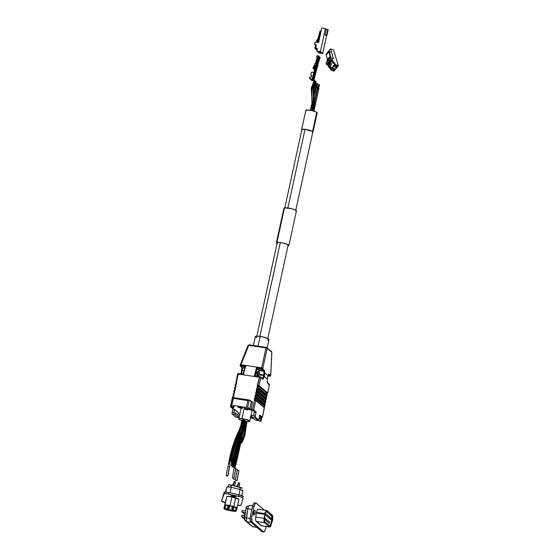 <?xml version="1.0" encoding="UTF-8"?>
<svg xmlns="http://www.w3.org/2000/svg" width="560" height="560" viewBox="0 0 560 560"><rect width="100%" height="100%" fill="white"/><g stroke="black" fill="none" stroke-linecap="round" stroke-linejoin="round"><path stroke-width="0.84" d="M231.917 485.233L233.492 484.176L233.814 482.706L233.492 484.176L232.057 485.002M231.063 487.214L231.518 485.135A2.478 0.462 -167.7 0 0 231.098 485.03L230.657 487.123A3.682 0.679 12.3 0 1 231.28 487.27A3.682 0.679 -167.7 0 0 230.657 487.123A3.682 0.679 -167.7 0 0 226.87 486.983L230.657 487.123L231.098 485.03A2.478 0.462 12.3 0 1 231.518 485.135L242.207 488.264A2.478 0.462 -167.7 0 0 242.207 488.257A2.478 0.462 -167.7 0 0 240.338 487.389L239.883 489.468L240.338 487.389L231.518 485.135L231.063 487.214M230.076 492.807L231.28 487.27L241.248 489.86L242.879 490.826A3.682 0.679 -167.7 0 0 242.879 490.819A3.682 0.679 -167.7 0 0 240.1 489.524L238.959 494.767L240.1 489.524L231.28 487.27L230.076 492.807M232.386 509.509L231.791 509.054L233.422 509.551L232.386 509.509M233.114 507.122L233.191 506.758L234.143 507.157L232.519 506.667L234.094 507.073L232.19 506.73L233.219 506.765L233.114 507.122M232.876 507.92L232.274 507.465L233.905 507.955L231.952 507.528L233.653 507.766L232.876 507.92M232.631 508.718L232.029 508.256L233.66 508.753L231.707 508.326L233.415 508.564L232.631 508.718M229.81 505.694L228.032 505.309M228.62 506.555L228.018 506.1L229.649 506.59L227.696 506.163L228.725 506.198L229.649 506.59L228.62 506.555M227.892 508.942L227.297 508.487L228.921 508.984L227.892 508.942M228.137 508.144L227.535 507.689L229.166 508.186L228.137 508.144M228.375 507.353L227.78 506.891L229.411 507.388L227.451 506.961L228.487 506.996L229.404 507.388L228.375 507.353M233.31 496.517L233.506 495.614L233.31 496.517L235.886 496.615A2.499 0.462 12.3 0 1 233.31 496.517A2.499 0.462 12.3 0 1 231 495.537L233.31 496.517M233.576 495.628A2.499 0.462 12.3 0 1 235.886 496.608L233.576 495.628L231 495.53A2.499 0.462 12.3 0 1 233.576 495.628M225.715 505.428A3.444 0.637 12.3 0 1 229.257 505.561L225.715 505.428L224.763 508.851L227.752 510.027L233.506 511.077L235.347 510.916L236.124 507.64L229.838 505.701A3.444 0.637 -167.7 0 0 229.257 505.561A3.444 0.637 12.3 0 1 229.838 505.701L233.667 506.674A3.444 0.637 12.3 0 1 236.264 507.885A3.444 0.637 12.3 0 1 236.264 507.892L235.347 510.916A3.444 0.637 12.3 0 1 232.386 510.909L232.512 510.328A3.444 0.637 -167.7 0 0 235.473 510.342L232.512 510.328L232.386 510.909L228.48 510.174A3.444 0.637 12.3 0 1 224.721 508.711A3.444 0.637 12.3 0 1 224.721 508.704L225.715 505.428M223.937 508.543L225.82 499.898A4.242 0.784 -167.7 0 0 225.82 499.912A4.242 0.784 -167.7 0 1 225.827 499.884L223.944 508.529L225.078 505.113L230.02 505.589L231.903 496.944A4.242 0.784 -167.7 0 0 226.821 496.615L224.931 505.26A4.242 0.784 12.3 0 1 230.02 505.589L233.849 506.569L230.02 505.589L231.903 496.944L235.732 497.924L233.849 506.569L237.048 508.067A4.242 0.784 12.3 0 1 237.048 508.067L238.931 499.408A4.242 0.784 -167.7 0 0 238.931 499.408A4.242 0.784 -167.7 0 0 235.732 497.924L233.849 506.569A4.242 0.784 12.3 0 1 237.048 508.053L238.91 499.275L231.903 496.944L227.304 496.377L226.821 496.615L223.944 508.529L227.85 510.202A4.242 0.784 12.3 0 0 228.578 510.349L235.802 511.294L237.048 508.067L236.131 511.091A4.242 0.784 12.3 0 1 232.484 511.077L228.578 510.349A4.242 0.784 12.3 0 1 227.85 510.202A4.242 0.784 12.3 0 1 223.937 508.543A4.242 0.784 12.3 0 1 223.944 508.529L225.862 500.052M233.73 484.302L233.38 484.239M233.506 483.812L233.359 484.33L233.744 483.868M234.451 481.908L234.073 481.838L233.597 484.008L234.101 481.845M234.633 485.926L235.494 481.964L234.206 481.411L233.667 483.84L234.206 481.411L235.417 481.845L235.039 482.055M233.296 485.583L233.688 483.784L233.296 485.583M234.213 482.706L233.835 482.636L233.499 484.162L233.863 482.643M233.989 482.216L233.548 484.092L234.227 482.272M233.968 483.504L233.401 484.288L233.618 483.441M233.744 483.014L233.45 484.232L233.982 483.07M237.601 485.597L237.979 485.667M237.755 485.177L237.636 485.597L238 485.233M238.224 484.869L237.678 485.555L237.874 484.806M238 484.379L237.72 485.499L238.238 484.435M238.707 483.273L238.329 483.203L237.867 485.289L238.357 483.21M238.945 487.032L239.75 483.329L238.455 482.776L237.93 485.17L238.455 482.776L239.673 483.21L239.295 483.42M238.462 484.071L238.084 484.001L237.769 485.443L238.455 482.776L237.608 486.689L237.944 485.149L236.243 486.269L237.769 485.443L238.119 484.008M238.238 483.581L237.818 485.373L238.483 483.637M238.217 483.574L237.825 485.359L238.217 483.574M227.99 486.752L228.613 484.862L231.098 485.03A2.478 0.462 -167.7 0 0 228.543 484.939L227.99 486.752M234.206 481.411L233.688 483.784L234.206 481.411M233.478 483.805L233.366 484.323L233.478 483.805M225.4 492.1L226.87 486.983L225.75 492.107L226.87 486.983L225.603 491.155A3.682 0.679 -167.7 0 0 225.603 491.162A3.682 0.679 -167.7 0 0 225.596 491.176M221.998 499.436L224.581 492.156L228.158 492.401L239.911 494.998L243.425 496.664A4.802 0.889 -167.7 0 0 243.432 496.657A4.802 0.889 -167.7 0 0 239.001 494.781L229.075 492.583A4.802 0.889 -167.7 0 0 224.126 492.401L221.998 499.436A4.802 0.889 -167.7 0 0 221.991 499.45A4.802 0.889 -167.7 0 0 221.991 499.457L224.252 493.696L227.822 493.934L241.227 497.035L243.096 498.204L240.961 505.232L237.636 505.358A4.802 0.889 12.3 0 0 240.961 505.232L243.096 498.19A4.802 0.889 12.3 0 1 243.096 498.204A4.802 0.889 12.3 0 0 238.665 496.314L239.001 494.781L238.665 496.314L228.739 494.123L229.075 492.583L228.739 494.123A4.802 0.889 12.3 0 0 223.79 493.941L221.655 500.983A4.802 0.889 12.3 0 1 221.662 500.969L225.225 502.656A4.802 0.889 12.3 0 1 221.655 500.983M224.889 508.277L228.606 509.6L228.48 510.174L228.606 509.6L232.512 510.328L228.606 509.6A3.444 0.637 -167.7 0 1 224.861 508.235M229.642 505.603L227.976 505.323M242.879 490.819L241.836 495.6L242.879 490.826M241.815 490.07L241.703 490.56M267.155 347.865L268.968 339.549A6.972 1.288 -167.7 0 0 260.148 336.378L258.02 346.143L260.148 336.378A6.972 1.288 -167.7 0 0 255.346 336.581L253.414 345.45M259.021 371.476L257.978 373.541L258.363 375.823L259.224 374.584L259.469 372.533L259.154 371.539L257.894 371.301A2.198 0.721 98.6 0 0 256.935 372.946L258.055 373.121A2.198 0.721 -81.4 0 1 259.021 371.476A2.198 0.721 -81.4 0 1 259.329 374.178A2.198 0.721 -81.4 0 1 258.363 375.823A2.198 0.721 -81.4 0 1 258.055 373.121L256.935 372.946L256.809 373.8L256.991 375.452L257.838 375.095M241.948 374.451L241.626 370.944L242.221 370.958A3.626 1.19 -81.4 0 1 242.319 370.468L241.822 370.041L242.417 370.055A3.626 1.19 98.6 0 0 242.319 370.468L244.02 370.727L242.319 370.468L241.822 370.041L242.228 370.027A3.626 1.19 -81.4 0 1 243.712 367.731A3.626 1.19 98.6 0 0 242.228 370.027L242.417 370.055A3.626 1.19 -81.4 0 0 242.319 370.468A3.626 1.19 98.6 0 0 242.221 370.958L242.039 370.93A3.626 1.19 98.6 0 0 242.018 373.996A3.626 1.19 -81.4 0 1 242.039 370.93L241.647 370.993M259.777 376.677L255.178 375.991L257.131 368.585L261.513 369.285L261.464 368.564L256.69 367.843L257.166 368.634L261.926 369.397L263.676 370.846L258.965 370.139L257.166 368.634L259.049 370.552L263.816 371.273L263.921 375.011L259.294 374.318L263.921 375.011L262.556 378.357A0.602 0.371 24.6 0 1 263.207 378.861L264.292 376.495L267.379 379.085L267.351 382.963L269.43 384.755A39.011 12.775 -81.4 0 1 269.395 384.909L267.568 393.078L259.007 385.637L260.743 377.657L259.518 377.279L257.726 385.518L259.007 385.637L260.743 377.657A39.011 12.775 -81.4 0 1 260.778 377.503L262.78 379.183L263.207 378.861A0.602 0.371 -155.4 0 0 262.556 378.357L263.641 375.998A0.602 0.371 24.6 0 1 264.292 376.495L267.379 379.085L267.61 377.391M240.793 366.17L245.112 366.821L240.569 366.156L242.221 367.619L243.257 367.773L242.221 367.619A0.602 0.553 130 0 1 241.955 367.5A0.602 0.553 -50 0 0 242.221 367.619L240.541 366.212A0.602 0.553 130 0 1 240.282 366.093A0.602 0.553 -50 0 0 240.541 366.212L240.744 365.449L240.793 366.17M230.783 407.148L233.128 407.498L233.051 406.301L231.637 406.084L230.783 407.148L233.625 407.918L230.783 407.148L233.625 407.918L234.01 406.147L233.226 405.489L245.21 407.288L245.028 408.1L246.218 408.275L247.891 400.596L233.31 398.398L231.637 406.084L233.051 406.301L233.226 405.489L245.21 407.288L245.112 409.304L247.233 409.619L246.218 408.275L245.028 408.1L245.112 409.304L247.723 410.039L245.112 409.304L247.723 410.039L248.241 407.687L249.76 408.968L251.342 401.709L249.326 400.015L252.567 402.087L250.985 409.346L252.483 409.57L254.611 399.791L252.483 409.57L253.701 409.955L255.78 400.442L254.611 399.791L254.422 398.741L255.283 396.718L255.045 397.81L256.326 397.929L256.445 397.369L255.283 396.718L255.087 395.668L255.955 393.645L255.717 394.737L256.998 394.856L257.117 394.296L255.955 393.645L255.759 392.595L256.62 390.572L256.382 391.664L257.663 391.783L257.789 391.216L256.62 390.572L256.431 389.522L257.292 387.499L257.054 388.591L258.335 388.71L258.461 388.143L257.292 387.499L257.068 386.729L259.518 377.279L238.21 374.073L236.411 382.312L235.823 382.151L236.411 382.312L238.21 374.073A40.012 13.104 -81.4 0 1 238.245 373.912L243.481 374.703A40.012 13.104 -81.4 0 1 245.749 366.065L245.168 366.646L245.581 366.177L240.744 365.449L245.749 366.065A40.012 13.104 98.6 0 0 243.481 374.703L238.245 373.912A40.012 13.104 98.6 0 0 238.21 374.073L259.518 377.279A40.012 13.104 -81.4 0 1 259.553 377.118L254.324 376.334A40.012 13.104 -81.4 0 1 256.592 367.696L261.499 368.431L261.632 367.836L241.01 364.735L240.779 365.316L241.01 364.735A1.001 0.392 -158.3 0 0 240.31 364.833A1.001 0.392 -158.3 0 0 240.317 365.001L240.121 365.512L240.779 365.316L240.121 365.512A0.602 0.553 -50 0 0 240.275 366.093L241.962 367.507M241.059 408.135L241.241 407.316L241.059 408.135L242.613 407.89L239.673 406.973A2.401 0.448 12.3 0 1 242.711 408.065A2.401 0.448 12.3 0 1 241.059 408.135A2.401 0.448 12.3 0 1 238.021 407.043A2.401 0.448 12.3 0 1 239.673 406.973L238.126 407.218L241.059 408.135M252.623 417.809A2.401 0.448 12.3 0 1 252.595 417.802L253.022 417.858M251.216 416.64A2.401 0.448 12.3 0 1 251.643 416.717L250.404 416.556M249.326 400.015L232.82 397.53L233.31 398.398L247.891 400.596L249.326 400.015L247.891 400.596L246.218 408.275L247.233 409.619L249.326 400.015L247.233 409.619L247.723 410.039L248.241 407.687L249.76 408.968A0.602 0.553 -50 0 1 249.074 409.458L251.034 410.067L250.985 409.346L251.034 410.067L252.525 410.298L252.483 409.57L253.015 410.445A0.602 0.553 -50 0 0 253.701 409.955A0.602 0.553 130 0 1 253.015 410.445L255.5 412.524A0.602 0.553 -50 0 0 256.186 412.034L253.701 409.955L249.76 408.968L251.342 401.709L252.567 402.087L250.985 409.346L249.76 408.968A0.602 0.553 130 0 1 249.074 409.458L248.038 408.59L249.585 409.71L252.945 410.403L255.5 412.524L254.345 412.356L253.624 415.66L255.339 415.919L253.624 415.66L254.345 412.356L255.724 412.517L256.186 412.034L255.339 415.919L253.624 415.66L255.339 415.919L256.186 412.034L253.701 409.955L255.78 400.442L264.432 407.694L262.402 417.277L259.784 415.345M232.155 412.433L233.842 412.685L232.155 412.433L232.932 408.884L232.155 412.433L233.842 412.685L232.155 412.433L231.945 413.392L232.155 412.433M247.555 408.184A0.602 0.553 130 0 0 248.241 407.687L248.15 407.904M258.461 420.49L261.079 421.225L258.461 420.49M259.084 418.754L260.631 418.943L261.093 418.46L260.582 420.805L261.093 418.46L259.987 417.536L261.093 418.46A0.602 0.553 -50 0 1 260.407 418.95L259.084 418.754M255.283 420.035L258.727 420.189L259.875 415.128L258.818 419.972L255.129 416.878L255.339 415.919L254.667 417.361L251.594 416.941L251.93 415.408L253.624 415.66L251.93 415.408L251.594 416.941L255.283 420.035L251.594 416.941L254.443 417.368L258.132 420.462L255.283 420.035M261.891 417.76L261.065 421.071M269.374 385.035L267.659 392.889A0.602 0.553 130 0 1 267.218 393.365L267.085 393.582A0.84 0.777 -50 0 0 266.833 394.737L266.896 394.821A0.602 0.553 130 0 1 267.113 395.395L266.896 396.151L258.335 388.71L258.461 388.143L267.113 395.395L266.987 395.962A0.602 0.553 130 0 1 266.546 396.438L266.413 396.655A0.84 0.777 -50 0 0 266.161 397.81L266.224 397.894M258.034 387.394L257.292 387.499L258.461 388.143A0.602 0.553 -50 0 0 258.244 387.576A0.602 0.553 130 0 1 258.461 388.143L267.113 395.395A0.602 0.553 -50 0 0 266.896 394.828L258.314 387.632M257.278 390.362A0.84 0.777 130 0 1 257.53 389.207L257.054 388.591A1.435 1.33 -50 0 0 256.62 390.572L257.278 390.362L257.579 390.649L256.62 390.572L266.441 398.468A0.602 0.553 -50 0 0 266.266 397.929L257.614 390.677A0.602 0.553 130 0 1 257.789 391.216A0.602 0.553 -50 0 0 257.579 390.649A0.602 0.553 130 0 1 257.614 390.677L257.278 390.362A0.84 0.777 130 0 1 257.53 389.207L266.413 396.655A0.84 0.777 -50 0 0 266.161 397.81L266.231 397.901A0.602 0.553 130 0 1 266.441 398.468L266.231 399.224L257.663 391.783L257.789 391.216L266.441 398.468L266.322 399.035A0.602 0.553 130 0 1 265.881 399.511L265.741 399.728A0.84 0.777 -50 0 0 265.489 400.883L265.552 400.967A0.602 0.553 130 0 1 265.769 401.541L265.559 402.304L256.998 394.856L257.117 394.296L265.769 401.541L265.65 402.108A0.602 0.553 130 0 1 265.209 402.584L265.069 402.801A0.84 0.777 -50 0 0 264.817 403.956L264.887 404.04A0.602 0.553 130 0 1 265.104 404.621L264.887 405.377M256.858 393.68L255.955 393.645L257.117 394.296A0.602 0.553 -50 0 0 256.907 393.722A0.602 0.553 130 0 1 257.117 394.296L265.769 401.541A0.602 0.553 -50 0 0 265.559 400.974L256.977 393.778M256.186 396.753L255.283 396.718L256.445 397.369A0.602 0.553 -50 0 0 256.235 396.795A0.602 0.553 130 0 1 256.445 397.369L265.104 404.621L264.978 405.181L256.326 397.929L256.445 397.369L265.104 404.621A0.602 0.553 -50 0 0 264.887 404.047L256.305 396.851M236.411 382.312L236.089 382.795L236.544 382.55L236.523 383.635L235.746 385.385L235.158 385.224L235.746 385.385L235.984 384.293A1.435 1.33 -50 0 0 236.411 382.312L235.886 382.081M235.746 385.385L235.417 385.868L235.872 385.623L235.851 386.708L235.074 388.458L234.486 388.297L235.074 388.458L235.312 387.366A1.435 1.33 -50 0 0 235.746 385.385L235.221 385.154M235.368 384.468L235.984 384.293L235.277 384.657M235.074 388.458L234.752 388.941L235.2 388.696L235.179 389.781L234.402 391.531L233.814 391.37L234.402 391.531L234.64 390.439A1.435 1.33 -50 0 0 235.074 388.458L234.549 388.227M234.696 387.541L235.312 387.366L234.605 387.73M234.402 391.531L234.08 392.014L234.528 391.769L234.507 392.854L233.73 394.604L233.142 394.443L233.73 394.604L233.968 393.512A1.435 1.33 -50 0 0 234.402 391.531L233.877 391.3M234.024 390.614L234.64 390.439L233.94 390.803M233.73 394.604L233.926 395.661L233.303 396.592A1.435 1.33 -50 0 0 233.73 394.604L233.408 395.087L233.73 394.604L233.205 394.373M233.338 393.694L233.968 393.512L233.268 393.876M255.269 399.581A0.84 0.777 130 0 1 255.514 398.433L255.045 397.81A1.435 1.33 -50 0 0 254.611 399.791L255.269 399.581L255.563 399.868L254.611 399.791L264.432 407.694A0.602 0.553 -50 0 0 264.257 407.148L255.605 399.896A0.602 0.553 130 0 1 255.78 400.442A0.602 0.553 -50 0 0 255.563 399.868A0.602 0.553 130 0 1 255.605 399.896L255.269 399.581A0.84 0.777 130 0 1 255.514 398.433L264.404 405.874A0.84 0.777 -50 0 0 264.152 407.029L264.215 407.113A0.602 0.553 130 0 1 264.432 407.694L262.36 417.207A0.602 0.553 130 0 1 261.667 417.697L259.161 417.452M267.533 377.636A0.602 0.378 -157.9 0 0 267.624 377.363L268.219 375.767L264.663 372.785L264.46 370.419L262.696 368.893L267.169 348.446L271.803 352.324L270.704 375.606L268.926 374.164L268.219 375.767L264.663 372.785L264.488 376.054M264.474 376.082L264.292 376.495A0.602 0.371 -155.4 0 0 263.641 375.998L263.823 375.592L259.126 374.885L263.823 375.592A0.602 0.378 23.9 0 1 264.474 376.082L264.6 371.14L264.376 370.307L262.696 368.893L262.808 368.368A1.001 0.441 -167.6 0 0 261.632 367.836L265.993 347.914L248.724 345.317L241.01 364.735L261.632 367.836L261.499 368.431L262.696 368.893L256.592 367.696L261.499 368.431L261.513 369.285L261.996 369.439A0.602 0.553 -50 0 0 262.696 368.893A0.602 0.553 130 0 1 261.996 369.439L263.816 371.273L259.049 370.552L259.014 371.469L258.965 370.139L263.676 370.846A0.602 0.553 -50 0 0 264.376 370.307A0.602 0.553 130 0 1 263.676 370.846L263.816 371.273L264.6 371.14L263.816 371.273L263.879 372.918L264.663 372.785L263.879 372.918L263.921 375.011L264.698 374.913L263.921 375.011L263.823 375.592A0.602 0.378 -156.1 0 1 264.474 376.082L263.207 378.861A1.197 0.392 98.6 0 1 262.78 379.183A0.602 0.553 -50 0 0 262.605 378.637A0.602 0.553 130 0 1 262.78 379.183L259.553 377.118A40.012 13.104 98.6 0 0 259.518 377.279L260.743 377.657A39.011 12.775 -81.4 0 1 260.778 377.503A0.602 0.553 -50 0 0 260.344 376.845L259.553 377.118L259.819 376.67L255.129 375.97M268.114 376.061A0.602 0.392 -160.8 0 0 268.219 375.767L267.4 378.539L267.253 382.249A1.197 0.392 98.6 0 0 267.428 383.075L269.43 384.755L268.786 384.853L269.43 384.755A39.011 12.775 -81.4 0 1 269.395 384.909L267.701 392.973L259.007 385.637A0.602 0.553 130 0 1 258.566 386.113L267.085 393.582A0.84 0.777 -50 0 0 266.833 394.737L266.896 394.828M268.198 375.97L269.983 376.201L268.205 375.963L269.794 376.208L270.753 375.634L270.781 375.004L270.746 375.641L269.024 374.199L268.219 375.767A0.602 0.392 19.2 0 1 268.212 375.928L267.61 377.524A0.602 0.378 22.1 0 0 267.624 377.363M245.168 366.646L245.161 366.786A39.41 12.908 98.6 0 0 243.222 374.192L245.161 366.66L243.187 374.192L243.481 374.703L243.187 374.192L238.504 373.471L237.601 374.017L238.504 373.464M240.317 365.001L240.121 365.512L245.749 366.065L240.779 365.316M253.372 418.432L250.46 417.998L253.372 418.432M233.303 396.592L233.093 397.558L233.303 396.592L232.596 396.956L233.128 396.242L233.303 396.592M259.252 417.984L260.407 418.95L259.252 417.984M239.806 414.463L238.112 413.126L239.61 414.379A0.602 0.553 130 0 1 239.344 414.26M238.252 412.468L231.518 407.596L233.436 409.206L234.563 409.374L233.842 412.685L234.563 409.374L238.252 412.468L237.713 414.939L238.252 412.468M259.189 415.618A0.602 0.553 130 0 0 259.875 415.128L262.36 417.207A0.602 0.553 -50 0 1 261.667 417.697L259.679 416.031L261.667 417.697L259.371 417.459M250.425 417.263L252.595 417.802M238.644 417.536L238.98 415.996L235.284 412.902L233.842 412.685L235.284 412.902L238.98 415.996L238.644 417.536L234.948 414.442L235.284 412.902L234.948 414.442L232.176 413.98L231.945 413.392A0.602 0.553 130 0 0 232.386 414.05L236.075 417.144L238.644 417.536L234.948 414.442L232.386 414.05L236.075 417.144L238.644 417.536M235.718 416.92L236.075 417.144A0.602 0.553 -50 0 1 235.816 417.032L232.12 413.938M233.079 408.982L233.436 409.206A0.602 0.553 -50 0 1 233.177 409.094L231.371 407.575M261.828 417.774L261.079 421.225L261.828 417.774M233.331 394.989L233.359 395.017A0.602 0.553 130 0 1 233.317 394.989A0.602 0.553 -50 0 0 233.359 395.017L233.429 395.108A0.84 0.777 130 0 1 233.177 396.263L232.554 396.872L230.524 406.469A0.602 0.553 -50 0 0 230.748 407.05A0.602 0.553 130 0 1 230.699 407.015L230.741 407.05M248.724 345.317A1.001 0.392 -158.3 0 0 248.024 345.422A1.001 0.392 -158.3 0 0 248.038 345.583L249.102 344.806L248.724 345.317L265.993 347.914L261.632 367.836A1.001 0.441 12.4 0 1 262.808 368.368L267.169 348.446A1.001 0.441 -167.6 0 0 265.993 347.914L266.371 347.403L265.993 347.914L267.169 348.446A1.001 0.924 -50 0 0 266.427 347.431L249.102 344.806L248.024 345.422L240.303 364.84A1.001 0.392 21.7 0 1 241.01 364.735L248.724 345.317M266.301 347.41L249.165 344.834M266.427 347.431A1.001 0.924 130 0 1 267.169 348.446L271.803 352.324A1.001 0.924 -50 0 0 271.495 351.505A1.001 0.924 130 0 1 271.803 352.324L271.747 352.303M271.803 352.324L270.732 375.004M271.061 351.309A1.001 0.924 130 0 1 271.495 351.505L266.371 347.403M232.876 397.544L249.249 399.987M230.755 406.994L231.637 406.084L233.31 398.398L232.82 397.53L230.748 407.022M241.507 372.841L241.045 373.849L241.507 372.841M242.046 370.258L241.983 370.923L242.046 370.258M242.76 368.102L242.27 368.032L242.165 369.033L242.284 367.766L241.885 367.808L242.76 368.102M270.004 376.152L268.562 374.941L270.004 376.152A0.602 0.553 -50 0 0 270.704 375.606A0.602 0.553 130 0 1 270.004 376.152M258.328 375.823L258.055 376.411L258.328 375.823M258.027 371.371L256.935 372.946A2.198 0.721 98.6 0 0 257.243 375.655L258.363 375.823M233.814 391.37A0.602 0.553 -50 0 0 234.024 391.944L234.094 392.035A0.84 0.777 130 0 1 233.842 393.19L233.842 393.19A0.84 0.777 130 0 0 234.094 392.035L233.968 393.512L233.8 393.169L233.226 393.799L233.317 394.989A0.602 0.553 -50 0 1 233.142 394.443M234.486 388.297A0.602 0.553 -50 0 0 234.696 388.871L234.766 388.962A0.84 0.777 130 0 1 234.514 390.117L234.514 390.117A0.84 0.777 130 0 0 234.766 388.962L234.64 390.439L234.472 390.096L233.898 390.726L233.989 391.916A0.602 0.553 130 0 0 234.024 391.944L234.08 392.014M235.158 385.224A0.602 0.553 -50 0 0 235.368 385.798L235.438 385.889A0.84 0.777 130 0 1 235.186 387.044L235.186 387.044A0.84 0.777 130 0 0 235.438 385.889L235.312 387.366L235.144 387.023L234.57 387.653L234.661 388.843A0.602 0.553 130 0 1 234.661 388.843L234.752 388.941M235.823 382.151A0.602 0.553 -50 0 0 236.033 382.725L236.11 382.816A0.84 0.777 130 0 1 235.858 383.964L235.858 383.964A0.84 0.777 130 0 0 236.11 382.816L235.984 384.293L235.809 383.95L235.235 384.573L235.333 385.77A0.602 0.553 130 0 1 235.326 385.77L235.424 385.868M255.934 396.508A0.84 0.777 130 0 1 256.186 395.353L255.717 394.737A1.435 1.33 -50 0 0 255.283 396.718L256.235 396.795L255.934 396.508A0.84 0.777 130 0 1 256.186 395.353L265.069 402.801A0.84 0.777 -50 0 0 264.817 403.956L264.887 404.047M256.606 393.435A0.84 0.777 130 0 1 256.858 392.28L256.382 391.664A1.435 1.33 -50 0 0 255.955 393.645L256.907 393.722L256.606 393.435A0.84 0.777 130 0 1 256.858 392.28L265.741 399.728A0.84 0.777 -50 0 0 265.489 400.883L265.559 400.974M257.943 387.289A0.84 0.777 130 0 1 258.195 386.134L257.726 385.518A1.435 1.33 -50 0 0 257.292 387.499L258.244 387.576L257.943 387.289A0.84 0.777 130 0 1 258.195 386.134L267.218 393.365A0.602 0.553 -50 0 0 267.659 392.889L266.952 393.253M243.194 374.171L238.504 373.471L237.559 373.947L236.012 382.697A0.602 0.553 130 0 0 236.033 382.718L236.11 382.816M233.429 395.108A0.84 0.777 130 0 1 233.177 396.263L233.408 395.087M267.12 393.554L266.931 394.849M259.007 385.637L257.726 385.518L258.566 386.113A0.602 0.553 -50 0 0 259.007 385.637M266.441 398.468L265.853 398.307L266.441 398.468M262.318 417.333L266.266 397.929A0.602 0.553 -50 0 0 266.231 397.901L257.649 390.705M266.259 397.929L266.448 396.627M266.287 396.326L266.987 395.962L258.335 388.71A0.602 0.553 130 0 1 257.894 389.186L266.546 396.438A0.602 0.553 -50 0 0 266.987 395.962L266.938 394.856L258.118 387.464M258.335 388.71L257.054 388.591L257.894 389.186A0.602 0.553 -50 0 0 258.335 388.71M265.615 399.399L266.322 399.035L257.663 391.783A0.602 0.553 130 0 1 257.222 392.259L265.881 399.511A0.602 0.553 -50 0 0 266.322 399.035L266.357 399.119M257.663 391.783L256.382 391.664L257.222 392.259A0.602 0.553 -50 0 0 257.663 391.783M264.943 402.472L265.65 402.108L256.998 394.856A0.602 0.553 130 0 1 256.557 395.332L265.209 402.584A0.602 0.553 -50 0 0 265.65 402.108L265.692 402.192M256.998 394.856L255.717 394.737L256.557 395.332A0.602 0.553 -50 0 0 256.998 394.856M264.432 407.694L263.844 407.533L264.432 407.694M264.278 405.545L264.978 405.181A0.602 0.553 130 0 1 264.537 405.657L264.404 405.874A0.84 0.777 -50 0 0 264.152 407.029L255.64 399.924M265.02 405.265L256.326 397.929A0.602 0.553 130 0 1 255.885 398.405L264.537 405.657A0.602 0.553 -50 0 0 264.978 405.181M256.326 397.929L255.045 397.81L255.885 398.405A0.602 0.553 -50 0 0 256.326 397.929M240.688 373.793L241.311 372.435A0.602 0.371 25 0 1 241.5 372.288A0.602 0.371 -155 0 0 241.29 372.561M241.92 367.878L241.297 372.603M241.556 371.455L241.878 367.395M255.185 375.977A39.41 12.908 -81.4 0 1 257.131 368.585L256.592 367.696A40.012 13.104 98.6 0 0 254.324 376.334L255.031 375.977L254.324 376.334L260.778 377.503A0.602 0.553 130 0 0 260.603 376.957L259.819 376.67M262.346 378.525A0.602 0.553 130 0 1 262.612 378.644L260.603 376.957A0.602 0.553 130 0 0 260.344 376.845L259.854 376.691M267.26 382.123L267.386 378.959M267.414 379.022L267.4 378.413M267.428 383.075A0.602 0.553 -50 0 0 267.323 382.606A0.602 0.553 130 0 1 267.428 383.075M268.541 374.829A0.602 0.392 -160.8 0 0 268.646 374.528A0.602 0.392 19.2 0 1 268.646 374.696A0.602 0.553 -50 0 0 269.024 374.199A0.602 0.553 130 0 1 268.646 374.696L268.212 375.928M268.996 384.097A0.602 0.553 130 0 1 269.43 384.755A0.602 0.553 -50 0 0 269.255 384.209L267.295 382.186M270.081 375.62L270.704 375.606L270.081 375.62M234.01 406.147L233.625 407.918L232.988 407.05L233.226 405.489L234.01 406.147M259.203 417.487L261.492 417.753M238.091 413.21L239.351 414.267A0.602 0.553 -50 0 0 239.61 414.379L240.1 414.533M254.443 417.368L258.132 420.462A0.602 0.553 -50 0 0 258.818 419.972L255.129 416.878A0.602 0.553 130 0 1 254.443 417.368M241.843 370.09L241.822 370.041C242.529 368.06 243.166 367.29 243.712 367.731L244.797 367.892M255.374 336.511L258.916 336.217L264.103 337.204L268.674 339.045L268.947 339.612L267.449 340.011M256.907 337.806L255.381 336.777M241.857 420.532A5.6 1.036 12.3 0 1 238.798 418.894A5.6 1.036 12.3 0 1 241.948 418.635L244.447 407.176L241.948 418.635A5.6 1.036 12.3 0 1 249.746 421.281A5.6 1.036 12.3 0 1 246.603 421.54A5.6 1.036 12.3 0 1 245.518 421.386L248.962 421.624L249.746 421.19L245.091 419.209L241.024 418.551L238.854 418.789L239.862 419.79L242.417 420.693M259.889 336.343L280.343 242.543L259.889 336.343M287.882 207.963L305.025 129.332L287.882 207.963M315.609 81.473L316.162 81.914L314.342 84.196L316.162 81.914L315.574 81.438L316.204 81.942L315.609 81.473L314.377 83.02M310.73 110.355L312.228 103.95L310.73 110.355M311.661 94.017L312.627 85.211L311.661 94.017M314.699 86.009L315.294 83.083L314.699 86.009M313.425 97.02L314.566 85.995L315.553 86.359L314.566 85.995L313.425 97.02M317.562 83.713L316.862 87.318L317.576 83.615L316.743 83.503L316.085 87.178M315.98 87.437L314.461 97.195L316.183 87.178L315.756 87.276M313.81 109.249L317.191 87.535L316.183 87.178L317.128 87.444L316.764 87.612M316.785 83.559L317.59 83.699M318.766 84.574L319.452 84.658L318.871 84.462L318.045 88.242L318.843 84.595M313.95 111.132L318.913 88.564L317.905 88.221L315.196 100.541L317.905 88.221L317.499 88.27L318.871 88.599M319.452 84.651L318.619 88.501M229.446 460.838L228.634 464.408L229.306 464.695L228.354 464.457L229.523 460.873M229.264 460.824L229.488 460.586C232.33 442.967 239.393 433.181 243.005 419.069L243.6 419.433C239.526 434.938 232.974 443.282 230.069 461.062L229.488 460.586C232.33 442.967 239.393 433.181 243.005 419.069L242.606 419.111L243.068 419.328M243.6 419.433L243.957 419.433M243.999 419.405C242.347 427.315 240.051 431.102 239.169 433.314L237.741 436.541C234.661 444.01 232.239 452.165 230.475 460.992L229.313 460.852M229.572 460.656L230.244 460.936L229.572 460.656M229.026 464.737L228.354 464.464L229.026 464.737M231.581 461.825L232.498 461.867L231.889 465.759L230.881 465.591L231.847 465.696L232.498 461.867L231.539 461.762L230.951 465.542M232.344 462.056L231.735 461.636L240.422 430.507L231.735 461.636L231.322 461.741L232.519 462.056M230.93 465.654L231.889 465.752L230.93 465.654M233.898 463.316L233.31 463.155L232.358 466.928L233.107 467.236L232.043 466.963L233.002 463.19L233.856 463.484M244.44 420.539L244.706 420.581C243.005 428.876 241.549 434.728 240.317 438.137L233.835 463.561L234.262 463.491L233.233 463.092L242.242 428.659L233.233 463.092L232.806 463.162L234.038 463.575M233.17 463.337L232.043 466.963L233.107 467.222L232.043 466.977M235.571 464.303L235.004 464.17L234.192 467.894L234.717 464.198L235.571 464.429M245.392 421.085L235.55 464.513L235.998 464.464L234.899 464.1L240.359 439.39L234.703 464.31M234.689 464.303L235.711 464.527M234.878 464.31L233.877 468.034M242.277 420.231L241.941 420.07L242.424 420.07L241.577 423.402L241.941 420.077L242.382 420.259M245.952 421.582L243.894 435.225L240.863 442.449L243.894 435.225L246.127 421.449M246.967 421.624L244.405 436.947L240.506 444.066L244.405 436.947L246.953 421.575L244.888 435.414L242.557 441.616L240.499 444.108M238.168 441.672L238.21 439.544L238.168 441.672M246.05 421.463L243.369 436.891L240.891 442.302M227.514 475.916L226.443 475.72M229.572 466.228L227.843 476.084L226.184 475.65L227.143 476.056L226.184 475.65L227.745 475.937L229.607 466.046L228.137 465.962M229.705 466.193L228.011 465.843L226.156 475.685M226.513 475.818L227.584 476.014M232.624 477.911L233.681 478.233L232.561 477.946M235.816 468.3L233.954 478.191L233.436 478.289L232.344 477.96L233.954 478.191L235.844 468.174L234.22 467.999M232.344 477.96L233.954 478.191L232.344 477.96M233.954 478.191L235.886 468.251L235.081 467.922L234.171 467.922L232.379 477.841M234.073 479.178L235.158 479.416M237.314 469.364L235.739 469.063L237.314 469.364L235.431 479.374L237.314 469.364M234.997 479.185L233.821 479.143L234.997 479.185M237.293 469.49L235.431 479.374M233.919 478.31L233.856 479.024M235.179 479.339L234.094 479.094M236.719 480.543L235.627 480.305L236.691 480.627M238.833 470.701L236.936 480.697L235.795 480.536L236.971 480.578L238.854 470.575L237.202 470.302M237.188 470.358L238.903 470.652L237.02 480.648L235.361 480.347L236.936 480.697M277.039 243.516A6.405 1.183 12.3 0 1 276.381 242.788A6.405 1.183 12.3 0 1 276.941 242.452L284.48 207.872L291.613 208.698L295.498 210.056L296.429 210.931A6.405 1.183 -167.7 0 0 291.627 208.698A6.405 1.183 -167.7 0 0 284.48 207.872L276.941 242.452A6.405 1.183 12.3 0 1 284.088 243.278A6.405 1.183 12.3 0 1 288.89 245.518A6.405 1.183 12.3 0 1 288.33 245.854A6.405 1.183 12.3 0 1 287.987 245.903M287.714 245.931L288.89 245.511L288.498 244.958L284.074 243.271L279.342 242.424L276.381 242.795L283.92 208.208L284.48 207.872A6.405 1.183 -167.7 0 0 283.92 208.208L283.997 208.467M276.381 242.795L277.312 243.67M295.869 211.274L296.268 211.134M265.678 519.463L265.251 520.205L265.482 518.231L265.678 519.463L265.314 520.198L265.048 519.722L265.678 519.463L265.055 519.365L265.545 518.224L265.678 519.463M269.479 522.746L269.045 523.495L269.276 521.521L269.479 522.746L268.891 523.299L268.849 522.648L269.479 522.746L268.849 522.655L269.339 521.514L269.479 522.746M268.212 521.654L267.778 522.396L268.009 520.429L268.212 521.654L267.841 522.389L267.582 521.913L268.072 520.415L268.212 521.654L267.589 521.563L268.212 521.654M266.945 520.555L266.511 521.304L266.742 519.33L266.945 520.555L266.574 521.29L266.315 520.814L266.945 520.555L266.322 520.464L266.805 519.323L266.945 520.555M271.04 518.994L270.613 519.743L270.844 517.769L270.942 519.344L270.55 519.715L270.41 519.26L271.04 518.994L270.417 518.903L270.907 517.762L271.04 518.994M269.773 517.902L269.346 518.644L269.577 516.677L269.675 518.252L269.283 518.616L269.143 518.161L269.773 517.902L269.15 517.804L269.64 516.663L269.773 517.902M265.979 514.612L265.545 515.354L265.776 513.387L265.979 514.612L265.391 515.158L265.839 513.38L265.979 514.612L265.356 514.521L265.979 514.612M267.246 515.711L266.812 516.453L267.043 514.479L267.246 515.711L266.658 516.257L266.623 515.606L267.246 515.711L266.616 515.613L267.106 514.472L267.246 515.711M268.506 516.803L268.079 517.552L268.31 515.578L268.408 517.153L268.016 517.517L267.876 517.062L268.506 516.803L267.883 516.712L268.373 515.571L268.506 516.803M253.421 513.422A2.499 0.805 98.5 0 0 253.505 513.079L255.003 513.303A2.499 0.805 -81.5 0 1 253.925 515.165A2.499 0.805 -81.5 0 1 253.589 512.078L253.47 514.346L254.086 515.144L255.003 513.303L255.122 511.035L254.814 510.293L254.338 510.356L253.589 512.078A2.499 0.805 -81.5 0 1 254.667 510.216A2.499 0.805 -81.5 0 1 255.003 513.303L253.505 513.079L253.673 511.644M269.535 526.043A3.444 1.106 98.5 0 0 270.578 524.111L271.6 520.485L272.16 520.569L271.145 524.195L270.578 524.111L271.6 520.485A3.444 1.106 98.5 0 0 271.74 519.918A3.444 1.106 98.5 0 0 271.481 515.781L272.048 515.858A3.444 1.106 -81.5 0 1 272.3 520.002L271.74 519.918L272.3 520.002L272.503 518.679L272.048 515.858L266.616 511.252L265.188 513.674L264.306 519.554L264.789 521.934L269.969 526.183L270.977 524.713L272.16 520.569A3.444 1.106 98.5 0 0 272.3 520.002A3.444 1.106 -81.5 0 1 272.16 520.569L271.6 520.485A3.444 1.106 98.5 0 0 271.74 519.918L271.663 516.005L266.343 511.329L272.048 515.858L266.847 511.357A3.444 1.106 -81.5 0 0 266.637 511.259L266.077 511.175M258.58 509.334L257.474 509.796L256.501 512.365A4.242 1.365 98.5 0 0 256.368 513.093L264.796 514.346A4.242 1.365 -81.5 0 1 264.929 513.625L256.501 512.365A4.242 1.365 98.5 0 0 256.368 513.093L255.591 518.511L255.836 520.849L261.457 525.721M244.279 510.895L241.976 510.552A1.4 0.448 98.5 0 0 242.165 512.281L241.976 510.552L244.279 510.895M244.958 510.762L244.545 510.888L244.958 510.762M243.985 515.746L241.675 515.403A1.4 0.448 98.5 0 0 241.864 517.132L241.675 515.403L244.93 515.396M244.517 515.62L244.034 515.739M244.111 518.371A1.4 0.448 98.5 0 0 244.398 519.323L244.125 518.133M243.502 517.874L242.97 518.091L242.858 517.041M242.844 517.279A1.4 0.448 98.5 0 0 243.131 518.224L244.454 518.42M250.782 525.231L244.517 519.596L245.973 508.508L247.107 506.233M244.412 513.527A1.4 0.448 98.5 0 0 244.692 514.472L244.426 513.289M243.803 513.023L243.341 513.338L243.159 512.19M243.145 512.428A1.4 0.448 98.5 0 0 243.432 513.38L245.168 513.639M252.91 526.75L246.792 521.703L246.302 520.303L247.996 507.969L248.696 506.065L249.529 505.379M262.514 531.734L250.313 521.164L250.229 517.104L252.511 506.429L253.61 503.517L254.583 502.852M253.386 513.541L253.505 513.079A2.499 0.805 98.5 0 0 253.673 511.742M256.361 503.216L264.313 510.104L256.081 503.076L255.108 503.741L254.009 506.653A4.802 1.547 -81.5 0 1 256.074 503.076A4.802 1.547 -81.5 0 1 256.361 503.216M263.711 532A4.802 1.547 -81.5 0 0 265.776 528.423L266.196 526.47L264.992 530.789L263.704 532L252.007 521.871L251.727 517.328L254.009 506.653L252.511 506.429L254.009 506.653L251.895 516.404L250.397 516.18A4.802 1.547 98.5 0 0 250.754 521.962L261.919 531.636A4.802 1.547 98.5 0 0 262.213 531.776L263.711 532A4.802 1.547 -81.5 0 1 263.417 531.86L261.919 531.636L263.417 531.86L252.252 522.186L250.754 521.962L252.252 522.186A4.802 1.547 -81.5 0 1 251.895 516.404L250.397 516.18L252.511 506.429A4.802 1.547 98.5 0 1 254.569 502.852L256.074 503.076M266.756 510.468L258.321 509.208A4.242 1.365 98.5 0 0 256.501 512.365L264.929 513.625L265.909 511.049L267.015 510.587L272.454 515.417L272.566 520.023L270.907 525.728L269.647 526.981L264.425 522.459L264.173 518.315L255.738 517.062A4.242 1.365 98.5 0 0 256.193 521.451L264.621 522.704A4.242 1.365 -81.5 0 1 264.173 518.315L255.738 517.062L256.368 513.093L264.796 514.346L264.173 518.315L264.796 514.346A4.242 1.365 -81.5 0 1 264.929 513.625A4.242 1.365 -81.5 0 1 266.756 510.468A4.242 1.365 -81.5 0 1 267.015 510.587L272.209 515.095A4.242 1.365 -81.5 0 1 272.356 520.891L271.334 524.524A4.242 1.365 -81.5 0 1 269.682 526.988A4.242 1.365 -81.5 0 1 269.423 526.862L260.995 525.609L256.193 521.451L264.621 522.704L269.423 526.862L260.995 525.609A4.242 1.365 98.5 0 0 261.254 525.735L269.682 526.988M269.409 526.099L270.578 524.111L271.145 524.195A3.444 1.106 -81.5 0 1 269.801 526.197A3.444 1.106 -81.5 0 1 269.591 526.092L264.789 521.934A3.444 1.106 -81.5 0 1 264.425 518.378L265.048 514.402A3.444 1.106 -81.5 0 1 266.637 511.259M257.033 527.401L252.735 526.764A3.682 1.183 98.5 0 1 252.511 526.652L256.928 527.31L252.511 526.652L246.792 521.703A3.682 1.183 98.5 0 1 246.4 517.902L250.089 518.448L246.4 517.902L247.849 508.753L251.874 509.348L247.849 508.753A3.682 1.183 98.5 0 1 249.543 505.386L252.651 505.848M246.792 521.703L251.216 522.361L246.792 521.703M250.922 525.28L250.663 525.238A2.478 0.798 98.5 0 1 250.509 525.168L244.797 520.219A2.478 0.798 98.5 0 1 244.531 517.657L246.4 517.93L244.531 517.657L245.973 508.508L247.842 508.781L245.973 508.508A2.478 0.798 98.5 0 1 247.121 506.24L248.5 506.443M244.797 520.219L246.323 520.443L244.797 520.219M314.384 80.479L315.147 80.598L314.524 80.262L313.523 83.426L314.447 80.507M312.662 110.775L313.39 83.405L314.398 83.916L313.39 83.405L312.662 110.775M313.39 83.867L312.998 83.622M312.942 83.51L314.398 83.909M302.113 130.158L301.651 129.64L302.057 129.304L305.088 129.339L312.536 131.488L316.743 112.28A5.803 1.071 -167.7 0 0 310.499 110.32A5.803 1.071 -167.7 0 0 305.858 110.376L301.658 129.584A5.803 1.071 12.3 0 1 306.299 129.521A5.803 1.071 12.3 0 1 312.536 131.488L312.998 132.006L312.592 132.342M306.313 110.95L305.949 110.236L306.768 110.012L311.451 110.502L316.204 111.979L317.079 112.553L316.799 113.134M312.991 132.062L317.198 112.854A5.803 1.071 -167.7 0 0 316.743 112.28L312.536 131.488A5.803 1.071 12.3 0 1 312.991 132.062A5.803 1.071 12.3 0 1 312.76 132.286M321.139 30.779A1.197 1.113 130.4 0 0 319.802 31.717L317.023 42.364L319.802 31.717L321.16 30.779M318.206 52.255L317.73 51.38L318.206 52.255L321.783 53.193L318.794 52.752L318.878 52.353L319.06 52.983L321.783 53.193L321.195 52.689L318.206 52.255M317.065 51.282L317.324 48.552L316.785 51.051L320.453 51.583L325.402 28.539L321.734 28L318.598 42.595L321.734 28L325.402 28.539L320.453 51.583L322.728 53.522L319.06 52.983L322.728 53.522L326.599 35.497L322.728 53.522L320.453 51.583L316.785 51.051L320.642 52.213L317.065 51.282M316.113 44.604L316.029 48.363L317.324 48.552L316.029 48.363L316.113 44.604L314.517 44.366L315.007 42.07L314.517 44.366L316.113 44.604M318.598 42.595L315.007 42.07L318.598 42.595M325.493 35.336L325.15 35.042L326.368 29.358L325.402 28.539L326.368 29.358L325.15 35.042L326.571 35.252L327.789 29.561L326.368 29.358L327.789 29.561L326.571 35.252L326.914 35.546L325.493 35.336L326.914 35.546L328.139 29.855L327.789 29.561L328.139 29.855L326.914 35.546L325.493 35.336M315.294 45.031L316.099 45.15L314.517 44.366L315.294 45.031M317.275 48.783L316.365 48.65L317.275 48.783M316.113 44.835L315.721 44.779L316.113 44.835M321.125 31.661L320.446 32.123L317.702 42.469L320.446 32.123L320.789 32.41L320.446 32.123A0.602 0.553 130.4 0 1 320.95 31.661M317.177 48.769L316.974 49.532L316.547 48.671L316.442 49.077L315.231 48.839L316.974 49.532L315.763 49.287L316.974 49.532L317.177 48.769M314.748 48.111L315.763 49.287L314.748 48.111L315.504 47.565L314.748 48.111M315.56 45.073L315.98 45.374L315.385 45.717L315.749 46.417L315.07 46.914L315.504 47.565L315.07 46.914L315.749 46.417L315.385 45.717L315.98 45.374L315.56 45.073M317.352 41.104L316.358 40.915L317.52 39.207L316.358 40.915L317.352 41.104M317.212 41.643L316.358 40.915L317.212 41.643M328.664 63.84L328.377 63.336L328.664 63.84M327.866 61.278L327.754 60.858L327.866 61.278M327.425 59.528L326.298 55.013L328.874 51.842L330.316 57.603L329.014 51.429L330.064 51.653L330.239 52.234L329.7 52.899L330.239 52.234L329.546 52.29L330.883 57.743L329.546 52.29L330.239 52.234L329.616 51.478A1.197 0.553 -140.9 0 0 328.923 51.499L326.34 54.67A1.197 0.553 39.1 0 0 326.298 55.013L327.425 59.528M330.967 60.207L331.121 60.823L330.337 61.782L330.176 61.124L330.337 61.782L331.121 60.823L331.695 61.054L330.918 62.013L330.337 61.782L330.918 62.013L331.695 61.054L330.967 60.207M330.12 57.841L329.931 57.078L330.12 57.841M332.206 67.186L332.423 67.893L334.432 64.456L334.642 65.17L335.188 64.498L334.677 62.804L334.026 63.609L332.913 63.161L333.564 62.363L334.677 62.804L335.188 64.498L338.345 65.758L333.634 50.113L330.477 48.86L326.039 54.313L326.508 55.874L326.039 54.313L330.477 48.86L333.459 58.765L330.477 48.86L333.634 50.113L338.345 65.758L333.907 71.204L330.75 69.951L331.275 69.307L331.058 68.6L332.206 67.186L332.423 67.893L334.999 68.922L333.851 70.329L331.275 69.307L330.75 69.951L330.239 68.257L330.75 69.951L333.907 71.204L338.345 65.758L335.188 64.498L334.642 65.17L337.218 66.192L336.091 67.578L333.515 66.556L332.423 67.893L334.999 68.922L333.851 70.329L331.275 69.307L331.058 68.6L331.793 68.887L332.556 67.949L331.793 68.887L331.058 68.6L332.206 67.186M330.344 65.555L330.904 67.438L330.239 68.257L329.126 67.816L327.775 65.093L326.403 64.547L325.934 62.986L326.403 64.547L327.922 62.678L327.453 61.117L327.936 61.306L327.453 61.117L325.934 62.986L327.453 61.117L328.37 62.853L327.922 62.678L326.403 64.547L327.775 65.093L328.447 64.274L327.775 65.093L329.126 67.816L329.791 66.997L330.904 67.438L330.239 68.257L329.126 67.816L329.791 66.997L328.447 64.274L329.791 66.997L330.904 67.438L330.344 65.555M332.213 59.64L333.564 62.363L334.677 62.804L334.026 63.609L332.913 63.161L331.562 60.445L332.213 59.64L333.564 62.363L332.913 63.161L331.562 60.445L330.932 60.193L330.064 61.264L329.315 60.97L330.064 61.264L330.932 60.193L331.695 61.054L332.213 59.64L330.834 59.094L330.365 57.54L330.834 59.094L332.213 59.64M333.459 58.765L330.365 57.54L328.846 59.409L329.315 60.97L330.834 59.094L329.315 60.97L328.846 59.409L330.365 57.54L333.459 58.765M328.538 63.133L327.817 64.022L328.447 64.274L327.817 64.022L328.538 63.133M326.438 54.6L328.874 51.842A1.197 0.553 -140.9 0 1 328.923 51.499M329.602 52.5L329.917 52.108L329.602 52.5M330.442 65.604L331.485 64.323L330.918 62.013L331.485 64.323L330.421 63.861L331.485 64.323L330.442 65.604L328.72 64.498L329.756 63.224L330.421 63.861L329.378 65.142L330.442 65.604M328.916 59.654L329.924 62.223L329.56 62.419L330.162 63L329.756 63.224L330.421 63.861L329.378 65.142L328.72 64.498L330.162 63L329.56 62.419L328.524 63.7L329.924 62.223L329.371 61.628L328.328 62.909L329.714 61.509L328.916 59.654M327.838 60.914L328.881 59.633L327.838 60.914L328.258 62.629L327.838 60.914L327.082 60.564L327.852 60.9M328.993 64.162L328.524 63.7L328.993 64.162M328.776 63.385L328.328 62.909L328.776 63.385M328.482 62.713L329.301 61.348L328.482 62.713M329.868 58.149L329.259 57.883L329.56 56.917L329.931 57.078L329.147 57.414L326.963 60.095L327.082 60.564L329.259 57.883L329.868 58.149M326.963 60.095L327.082 60.564L329.259 57.883L329.147 57.414L326.963 60.095M332.99 68.124L333.851 70.329L332.99 68.124M334.18 68.593L333.417 69.531L334.18 68.593M335.237 65.401L336.091 67.578L333.515 66.556L333.298 65.849L334.026 66.136L334.775 65.219L334.026 66.136L333.298 65.849L334.432 64.456L334.642 65.17L337.218 66.192L336.091 67.578L335.237 65.401M336.399 65.863L335.657 66.78L336.399 65.863M336.623 65.954L335.874 66.871L336.623 65.954M334.404 68.684L333.641 69.622L334.404 68.684M310.387 78.799L310.401 79.338L312.452 79.59L310.401 79.338L310.387 78.799M312.361 79.345L310.268 79.268L312.361 79.345M312.781 79.555L312.025 79.184L312.718 79.471L314.433 72.919L312.753 79.506L314.433 72.919L313.74 72.632L312.025 79.184L309.519 78.568L312.543 79.457L309.519 78.568L309.939 77.007L311.066 77.308L311.57 75.39L310.723 75.166L311.556 75.432L310.723 75.166L311.542 72.051L313.74 72.632L311.542 72.051L310.723 75.166L311.57 75.39L311.066 77.308L309.939 77.007L309.519 78.568L309.939 77.007L309.54 78.526L312.025 79.184L313.74 72.632L314.496 73.003L312.781 79.555L314.447 73.038M315.35 65.226L315 64.897L315.735 65.016L313.74 72.632L315.714 65.058L313.74 72.632L315.714 65.058L316.155 65.156L315 64.897L315.35 65.226M316.421 65.415L316.218 63.742L317.961 57.092L318.752 57.589L318.36 57.47L316.722 63.966L319.067 56.385L318.752 57.589L318.297 57.162L318.612 55.958L316.967 55.629L319.067 56.385L318.612 55.958L317.961 57.092L316.218 63.742L317.009 64.239L316.673 65.527L316.218 65.1L316.561 63.812L317.009 64.239L316.673 65.527L316.239 65.422M314.916 63.483L314.573 64.771L314.916 63.483L315.448 63.588L317.191 56.938L316.652 56.833L316.967 55.629L316.652 56.833L317.107 57.26L316.652 56.833L317.191 56.938L315.448 63.588L314.916 63.483M314.951 64.848L313.257 68.362L312.921 68.215L314.573 64.771L312.921 68.215L313.712 68.789L315.399 65.275L313.712 68.789L312.921 68.215L313.257 68.362L314.951 64.848L316.218 65.1L314.951 64.848M318.192 57.176L316.281 63.756L317.961 57.092L318.542 57.505L318.192 57.176M311.437 79.786L311.451 80.325L313.495 80.577L311.451 80.325L311.437 79.786M313.831 80.542L313.068 80.171L313.768 80.458L315.483 73.906L313.803 80.493L315.497 73.92L314.783 73.619L313.068 80.171L310.569 79.548L313.593 80.444L311.318 80.255L313.404 80.332L310.569 79.548L313.068 80.171L314.783 73.619L314.363 73.507L315.021 73.689L315.546 73.99L313.831 80.542L315.497 74.025M317.471 66.395L317.268 64.729L319.011 58.079L319.802 58.576L319.41 58.457L317.772 64.953L320.117 57.372L319.802 58.576L319.347 58.149L319.662 56.945L318.955 56.805L320.117 57.372L319.662 56.945L319.011 58.079L317.268 64.729L318.059 65.226L317.492 66.304L317.604 64.799L318.059 65.226L317.723 66.514L317.289 66.409M316.764 66.038L314.776 73.619L317.044 66.08L316.33 65.94L316.764 66.038M317.268 66.087L316.337 65.905L317.268 66.087M314.93 68.061L314.307 69.349L313.971 69.202L315.42 66.192L313.971 69.202L314.51 69.664L313.971 69.202L314.531 69.566L314.93 68.061M316.001 67.193L316.449 66.262L316.001 67.193M319.242 58.163L317.331 64.743L319.011 58.079L319.592 58.492L319.242 58.163M224.721 508.711L224.847 508.137M261.121 421.253L259.014 420.931M269.255 384.209L269.444 384.986M240.282 366.093L240.303 364.84M270.781 375.004L271.852 352.317L271.495 351.505M267.127 393.603L267.701 392.973M266.455 396.676L267.029 396.046M256.774 393.617L265.594 401.002M256.102 396.69L264.929 404.075M241.311 372.435L241.535 371.497M267.435 378.476L267.61 377.524M268.646 374.696L268.289 374.724M261.45 417.76L262.402 417.277M230.699 407.015L230.482 406.399M239.351 414.267L240.135 414.554M301.931 129.346L284.823 207.823M277.284 242.396L256.851 336.119M241.143 408.149L238.798 418.894M312.872 131.761L295.771 210.21M288.232 244.783L267.792 338.506M252.154 410.242L249.746 421.274M314.321 84.308L316.204 81.942M311.766 110.565L312.319 108.185M313.656 102.438L313.768 98.672L313.159 95.823M310.345 110.292L312.151 102.55M311.647 95.683L311.269 87.906L312.76 84.462M314.419 82.887L315.574 81.438M314.468 85.988L314.979 83.482M313.628 88.62L314.146 86.086M313.796 105.343L315.553 86.38M315.266 86.317L316.029 82.544M316.883 87.486L317.618 83.671M314.622 93.009L315.756 87.255M316.008 87.318L316.743 83.503M317.8 88.319L318.633 84.483M315.511 97.272L317.499 88.256M229.292 460.698L228.354 464.457M242.606 419.097C240.779 426.111 239.176 430.71 237.79 432.901L236.488 435.841C233.345 443.429 230.881 451.696 229.089 460.649M230.244 460.936L229.306 464.695M231.539 461.762L230.881 465.591M237.979 435.981L232.169 456.267L231.322 461.727M244.538 420C242.984 427.7 240.961 432.068 240.156 434.385L238.119 439.796L233.569 456.736L232.757 461.972M232.54 461.937L231.889 465.759M240.87 432.488L232.813 463.141M245.126 420.546L234.255 463.512M234.066 463.463L233.107 467.236M237.727 449.316L234.451 464.135M245.595 421.036L235.998 464.478M235.732 464.415L234.899 468.258M241.941 420.063L240.716 425.992M237.874 440.489L237.993 442.33M239.134 438.249L239.512 436.072M229.726 466.165L227.864 476.049M235.466 479.465L235.312 480.277M296.429 210.938L288.89 245.518M244.552 517.531L241.864 517.132M245.308 512.75L242.165 512.281M269.801 526.197L269.241 526.113M313.222 83.573L314.251 80.311M312.242 110.677L311.682 96.775L311.941 89.985L312.942 83.489M313.733 111.069L313.173 94.052L314.398 83.937M314.118 83.853L315.147 80.598M316.477 65.373L314.482 72.996M317.527 66.36L315.532 73.983"/></g></svg>

